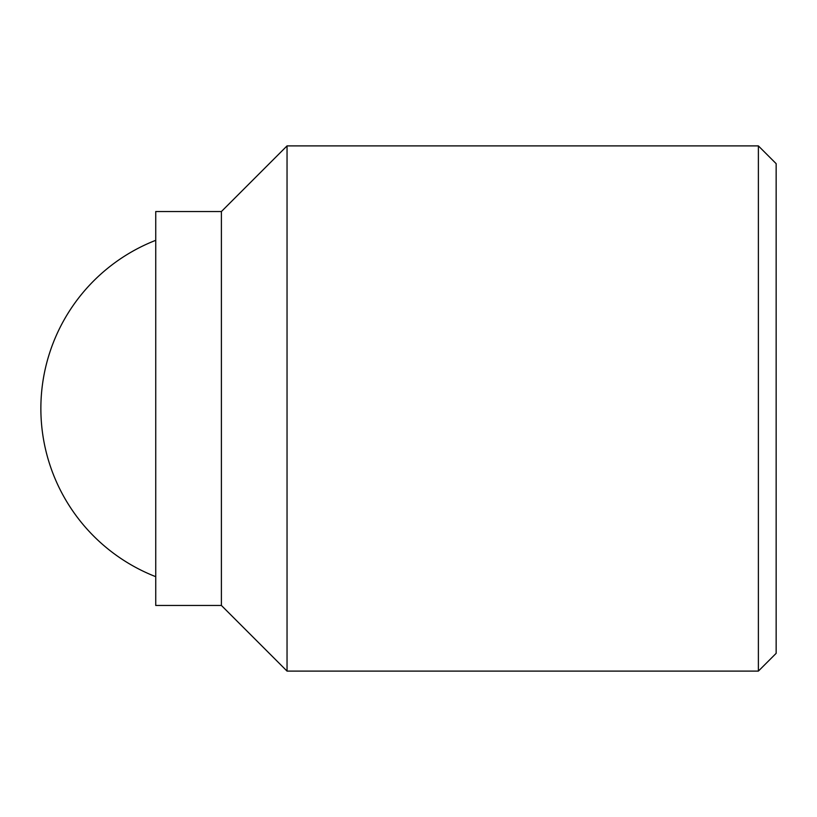 <?xml version="1.0" encoding="UTF-8"?>
<svg xmlns="http://www.w3.org/2000/svg" width="817" height="817" viewBox="0 0 817 817"><rect width="100%" height="100%" fill="white"/><g stroke="black" fill="none" stroke-linecap="round" stroke-linejoin="round"><path stroke-width="1.23" d="M758.38 408.5L758.38 671.104L776.15 653.345L776.15 163.655L758.38 145.896L758.38 408.5M221.397 211.542L221.397 605.458L155.741 605.458L155.741 211.542L221.397 211.542L287.043 145.896L287.043 671.104L758.38 671.104M221.397 605.458L287.043 671.104M287.043 145.896L758.38 145.896M155.741 240.321A180.547 180.547 0 0 0 155.741 576.679"/></g></svg>
